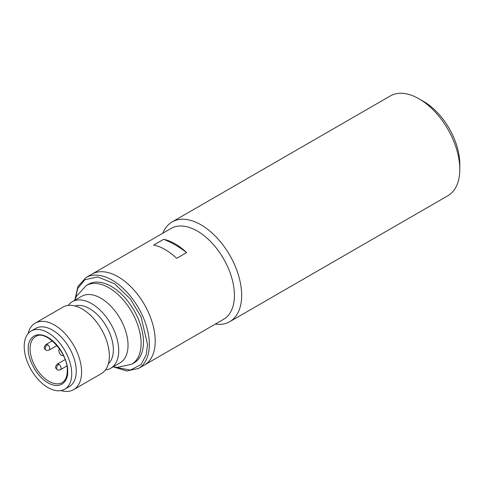 <?xml version="1.0" encoding="UTF-8"?>
<svg xmlns="http://www.w3.org/2000/svg" width="484" height="484" viewBox="0 0 484 484"><rect width="100%" height="100%" fill="white"/><g stroke="black" fill="none" stroke-linecap="round" stroke-linejoin="round"><path stroke-width="0.73" d="M105.506 369.909A38.399 22.173 -120 0 0 110.757 368.209L120.086 362.825A38.399 22.173 -120 0 0 128.036 345.243A38.399 22.173 -120 0 0 111.278 306.596A38.399 22.173 -120 0 0 81.681 296.311L72.358 301.695A38.399 22.173 -120 0 0 68.256 305.398M73.647 389.632L101.404 373.606A38.399 22.173 -120 0 0 109.36 356.03A38.399 22.173 -120 0 0 92.595 317.383A38.399 22.173 -120 0 0 63.005 307.092L35.247 323.118A38.399 22.173 60 0 1 64.838 333.409A38.399 22.173 60 0 1 81.602 372.057A38.399 22.173 60 0 1 73.647 389.632A38.399 22.173 60 0 1 60.99 390.588M28.09 333.603A38.399 22.173 60 0 1 35.247 323.118M31.157 331.02L35.683 328.412A33.602 19.402 60 0 1 61.577 337.409A33.602 19.402 60 0 1 76.248 371.228A33.602 19.402 60 0 1 69.285 386.607L64.759 389.221A33.602 19.402 60 0 1 38.865 380.218A33.602 19.402 60 0 1 24.2 346.405A33.602 19.402 60 0 1 31.157 331.02A33.602 19.402 60 0 1 57.051 340.022A33.602 19.402 60 0 1 71.723 373.842A33.602 19.402 60 0 1 64.759 389.221M108.41 363.702A33.602 19.402 -120 0 0 113.359 349.799A33.602 19.402 -120 0 0 100.079 317.516A33.602 19.402 -120 0 0 75.087 305.979M110.757 368.209A38.399 22.173 -120 0 0 118.713 350.628A38.399 22.173 -120 0 0 101.949 311.98A38.399 22.173 -120 0 0 72.358 301.695M86.243 285.548A45.442 26.239 -120 0 1 121.266 297.721A45.442 26.239 -120 0 1 141.098 343.452A45.442 26.239 -120 0 1 131.69 364.252L134.044 362.897A45.442 26.239 -120 0 0 143.452 342.091A45.442 26.239 -120 0 0 123.62 296.359A45.442 26.239 -120 0 0 88.596 284.187L86.243 285.548L76.266 296.504L74.748 300.31M63.458 355.607A3.842 2.214 60 0 1 60.518 354.524A3.842 2.214 60 0 1 58.866 350.688A3.842 2.214 60 0 1 59.623 348.958M155.219 341.051A52.484 30.298 -120 0 0 132.307 288.234A52.484 30.298 -120 0 0 91.869 274.168A52.484 30.298 60 0 1 118.108 276.769A52.484 30.298 60 0 1 152.393 323.016A52.484 30.298 60 0 1 144.347 365.075A52.484 30.298 -120 0 0 155.219 341.051M229.731 321.691L447.869 195.748A57.602 33.257 -120 0 0 459.8 169.382A57.602 33.257 -120 0 0 419.071 98.833L419.071 98.833A57.602 33.257 -120 0 0 390.267 95.977L172.129 221.92A57.602 33.257 60 0 1 200.927 224.776A57.602 33.257 60 0 1 241.661 295.325A57.602 33.257 60 0 1 229.731 321.691A57.602 33.257 60 0 1 215.301 324.111M459.8 169.382L459.8 164.155A51.201 29.56 -120 0 0 423.597 101.446L419.071 98.833L423.597 101.446M85.983 277.568L171.07 228.448A52.484 30.298 60 0 1 197.309 231.043A52.484 30.298 60 0 1 234.419 295.325A52.484 30.298 60 0 1 223.547 319.349L138.466 368.469A52.484 30.298 -120 0 0 149.338 344.445A52.484 30.298 -120 0 0 126.427 291.628A52.484 30.298 -120 0 0 85.983 277.568L77.96 286.431L74.778 300.231M162.818 233.209A57.602 33.257 60 0 1 172.129 221.92M175.135 243.845A52.484 30.298 60 0 1 186.618 252.581L176.66 258.329A52.484 30.298 -120 0 0 165.177 249.599A52.484 30.298 -120 0 0 153.694 245.067L163.646 239.32A52.484 30.298 60 0 1 175.135 243.845M186.618 252.581A102.402 59.127 -120 0 0 175.135 244.892A102.402 59.127 -120 0 0 163.646 239.32M57.221 369.685A3.2 1.845 120 0 1 56.561 368.221A3.2 1.845 -60 0 1 58.824 364.301A3.2 1.845 60 0 1 61.087 368.221A3.2 1.845 60 0 1 60.421 369.685C58.685 370.206 57.62 370.206 57.221 369.685C56.138 368.457 54.033 367.761 57.221 364.143A3.2 1.845 60 0 1 58.824 364.301M45.907 350.089A3.2 1.845 120 0 1 45.242 348.625A3.2 1.845 -60 0 1 47.505 344.705A3.2 1.845 60 0 1 49.767 348.625A3.2 1.845 60 0 1 49.108 350.089C47.371 350.604 46.307 350.604 45.907 350.089C44.824 348.861 42.719 348.165 45.907 344.548A3.2 1.845 60 0 1 47.505 344.705M28.272 348.758C27.479 354.947 33.39 374.132 47.958 382.856C62.533 390.957 68.438 378.597 67.645 371.488C68.438 365.293 62.533 346.114 47.958 337.39C33.39 329.289 27.479 341.65 28.272 348.758M62.146 382.602A26.559 15.337 60 0 1 41.678 375.487A26.559 15.337 60 0 1 30.081 348.758A26.559 15.337 60 0 1 35.586 336.598C45.012 328.987 68.377 352.661 67.27 370.968C67.125 376.836 65.413 380.714 62.146 382.602M75.274 298.816L77.803 288.373L84.924 279.685L97.78 276.951L114.557 283.769L130.329 298.937L141.038 316.82L147.523 344.445L146.222 354.802L141.074 364.543L130.42 370.085L114.708 367.12M65.11 359.588L57.221 364.143M52.308 340.851L45.907 344.548M66.822 365.989L60.421 369.685M56.997 345.534L49.108 350.089M131.69 364.252L117.201 367.416L113.153 366.83M138.466 368.469L126.778 370.986L113.232 366.842"/></g></svg>
